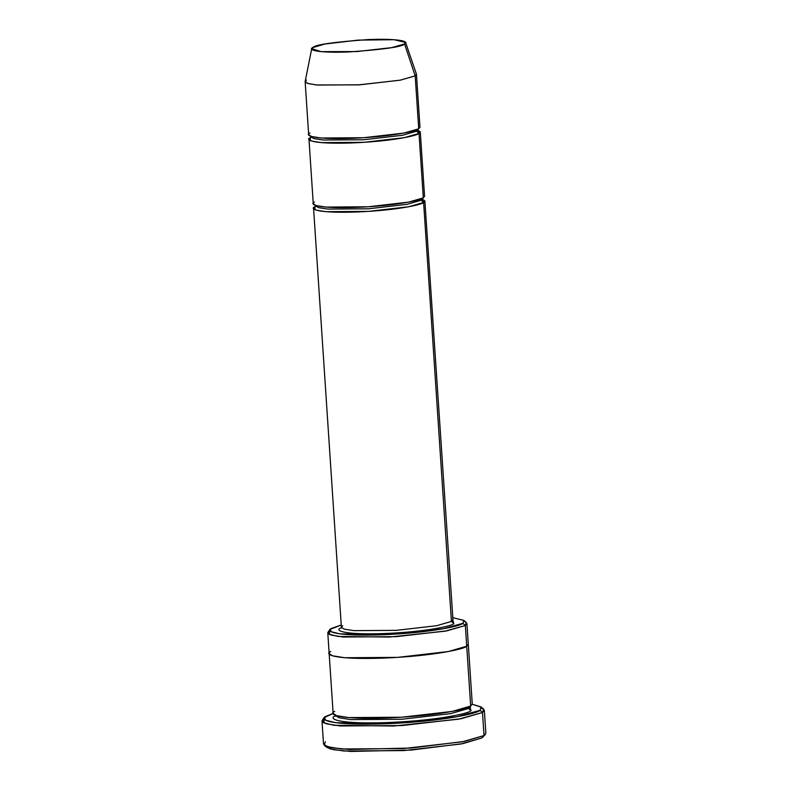 <?xml version="1.0" encoding="UTF-8"?>
<svg xmlns="http://www.w3.org/2000/svg" width="791" height="791" viewBox="0 0 791 791"><rect width="100%" height="100%" fill="white"/><g stroke="black" fill="none" stroke-linecap="round" stroke-linejoin="round"><path stroke-width="1.19" d="M452.768 620.223L453.856 623.644C452.541 625.8 427.011 631.782 384.91 633.532C343.136 635.064 334.662 630.417 340.535 628.084L341.267 627.925L340.535 628.084C334.662 630.417 343.136 635.064 384.91 633.532C427.011 631.782 452.541 625.8 453.856 623.644L451.434 621.429L436.662 625.701L396.261 630.358L353.913 630.645L344.105 629.102L341.386 627.253L342.651 625.691M483.687 735.749L481.897 737.944L485.328 734.503L481.897 737.944L461.015 743.985L403.885 750.58L343.867 751.005L329.906 748.84L326.001 746.22L326.653 747.317L333.634 749.72L350.72 751.45L411.132 750.076L462.943 743.619L481.897 737.944L485.852 733.267L484.319 710.249L482.48 712.533L483.637 709.102L481.185 706.986L480.058 710.318L482.48 712.533L484.013 735.551L482.48 712.533L460.935 718.762L402.016 725.545L340.259 725.97L325.961 723.725L321.996 721.026L323.835 718.742L324.122 723.053L323.835 718.742M324.666 717.378L322.52 719.8L323.321 722.638L333.851 725.288L393.562 726.029L458.562 719.197L482.48 712.533L480.058 710.318L456.832 716.794L393.681 723.429L335.671 722.717L325.447 720.136L324.666 717.378L333.149 713.482L325.951 716.359C317.962 719.523 329.491 725.861 386.295 723.765C443.553 721.392 478.268 713.245 480.058 710.318L481.482 707.273L472.267 704.237L481.185 706.986M468.282 644.19L466.71 646.217L465.335 625.503L466.71 646.217L468.292 644.26L466.917 623.545L465.335 625.503L462.913 623.288L463.793 620.371L452.551 617.613L463.882 620.441L462.913 623.288L443.108 628.815L389.241 634.471L339.764 633.858L331.043 631.663L330.381 629.31L341.237 625.009L331.478 628.44C324.666 631.139 334.494 636.537 382.943 634.758C431.777 632.731 461.39 625.79 462.913 623.288L465.335 625.503L466.334 622.557L464.436 621.548M416.462 74.295L415.196 75.857L418.716 128.804L419.972 127.242L416.462 74.295M311.723 48.696L305.168 81.463L307.294 83.342L316.44 84.963L358.531 84.874L400.019 80.207L415.196 75.857L404.557 43.96L391.753 47.628L356.751 51.573L321.235 51.642L311.723 48.696L312.771 47.559C308.015 49.447 314.887 53.215 348.712 51.969C383.843 49.467 402.461 46.798 404.557 43.96C409.313 42.071 402.451 38.304 368.616 39.55C333.486 42.052 314.867 44.721 312.771 47.559L312.346 49.734L312.771 47.559L324.903 44.019L358.096 40.114L393.977 39.698L405.585 42.457L404.557 43.96L415.196 75.857L416.412 74.077L405.585 42.457M312.198 136.705L310.24 137.674C304.604 139.908 312.732 144.377 352.835 142.904C393.256 141.223 417.757 135.479 419.022 133.412L417.757 130.05M418.142 130.515L417.806 129.694L416.6 131.197L419.022 133.412L416.6 131.197L402.441 135.291L363.731 139.75L323.143 140.027L313.74 138.554L311.14 136.784L313.74 138.554L323.143 140.027L363.731 139.75L402.441 135.291L416.6 131.197L418.034 128.844M418.716 128.804L415.196 75.857L400.424 80.128L360.024 84.785L317.675 85.072L307.867 83.539L305.148 81.681L308.668 134.628L311.387 136.477L321.195 138.02L363.544 137.723L403.944 133.076L418.716 128.804C417.45 130.871 392.949 136.616 352.529 138.296C312.425 139.77 304.298 135.301 309.934 133.066M316.786 205.769L314.818 206.728C309.182 208.972 317.32 213.432 357.423 211.958C397.843 210.277 422.345 204.533 423.61 202.466L422.345 199.114M422.394 198.749L421.188 200.252L423.61 202.466L421.188 200.252L407.029 204.345L368.309 208.804L327.731 209.081L318.328 207.608L315.728 205.838L318.328 207.608L327.731 209.081L368.309 208.804L407.029 204.345L421.188 200.252L421.672 198.689L421.188 200.252L422.394 198.749L422.73 199.569M417.895 130.1L420.278 131.84L419.022 133.412L423.304 197.859C422.038 199.935 397.537 205.68 357.117 207.351C317.013 208.834 308.885 204.365 314.521 202.12M481.848 708.083L484.319 710.249M335.018 716.003L335.562 715.914L335.018 716.003C327.968 718.801 338.143 724.388 388.262 722.539C438.787 720.443 469.419 713.255 470.991 710.674L470.101 706.719L470.991 710.674L468.579 708.459L470.991 710.674C469.419 713.255 438.787 720.443 388.262 722.539C338.143 724.388 327.968 718.801 335.018 716.003L335.602 715.657M470.329 707.203L470.101 706.571L468.579 708.459L450.732 713.62L401.907 719.246L350.739 719.592L338.884 717.734L335.602 715.499L338.884 717.734L350.739 719.592L401.907 719.246L450.732 713.62L468.579 708.459L469.023 706.936L468.579 708.459L470.081 706.422M330.381 629.31L328.225 631.732L328.918 634.164L337.945 636.439L389.123 637.071L444.839 631.218L465.335 625.503L446.875 630.842L396.37 636.656L343.432 637.022L331.182 635.094L327.781 632.78L329.155 653.504L332.556 655.818L344.817 657.736L397.744 657.37L448.25 651.557L466.71 646.217C465.128 648.798 434.506 655.986 383.981 658.082C333.861 659.931 323.687 654.345 330.737 651.547C323.687 654.345 333.861 659.931 383.981 658.082C434.506 655.986 465.138 648.798 466.71 646.217L448.25 651.557L397.744 657.37L344.807 657.736L332.556 655.818L329.155 653.504L333.13 713.353L336.531 715.667L348.782 717.585L401.729 717.229L452.225 711.416L470.685 706.066L466.71 646.217L470.685 706.066C469.112 708.657 438.481 715.835 387.956 717.931C337.836 719.78 327.662 714.194 334.712 711.396M329.61 634.511L329.363 630.832L329.61 634.511M470.685 706.066L472.267 704.109L468.292 644.26M422.483 199.154L424.866 200.904L423.61 202.466L451.434 621.429L452.699 619.867L451.434 621.429L423.61 202.466L408.838 206.738L368.438 211.395L326.08 211.681L316.281 210.149L313.562 208.29L314.818 206.728L315.016 209.684M423.304 197.859L419.022 133.412L404.25 137.683L363.85 142.331L321.502 142.627L311.694 141.085L308.974 139.236L313.256 203.692L315.975 205.541L325.783 207.074L368.131 206.787L408.532 202.14L423.304 197.859L424.559 196.297L420.278 131.84M310.428 140.62L310.24 137.674L310.428 140.62M308.974 139.236L310.24 137.674M313.562 208.29L341.386 627.253L344.105 629.102L353.913 630.645L396.261 630.358L436.662 625.701L451.434 621.429L453.856 623.644L452.65 620.184M327.781 632.78L329.363 630.832M321.996 721.026L323.529 744.054L327.484 746.744L341.791 748.988L403.548 748.563L462.468 741.78L484.013 735.551L464.495 741.394L411.162 748.039L348.979 749.453L331.38 747.683L324.201 745.201L325.368 741.77M305.148 81.681L306.414 80.118M341.475 627.57L340.535 628.084M341.386 627.253L341.178 628.074M463.882 620.441L466.334 622.557M310.804 135.963L310.912 137.634M315.391 205.017L315.5 206.688M335.374 714.866L335.453 716.162L336.096 715.667M424.866 200.904L453.016 620.648M326.653 747.317L324.201 745.201"/></g></svg>
